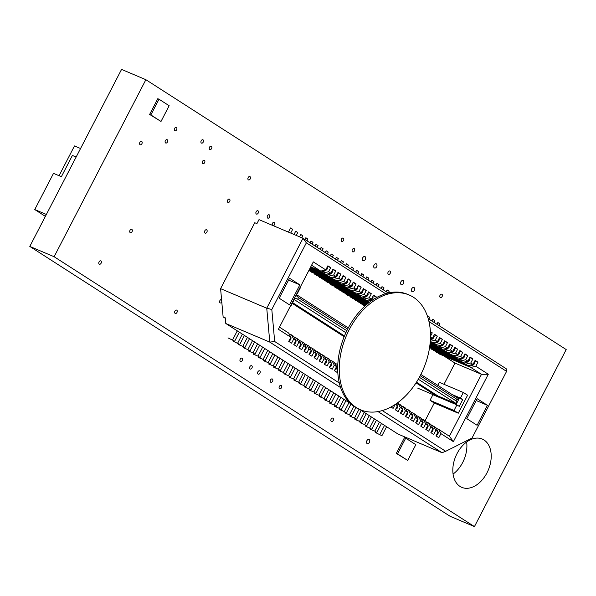 <?xml version="1.0" encoding="UTF-8"?>
<svg xmlns="http://www.w3.org/2000/svg" width="596" height="596" viewBox="0 0 596 596"><rect width="100%" height="100%" fill="white"/><g stroke="black" fill="none" stroke-linecap="round" stroke-linejoin="round"><path stroke-width="0.89" d="M457.035 453.586A26.231 17.656 -67.1 0 1 482.238 439.043A26.231 17.656 -67.1 0 1 488.273 470.08A26.231 17.656 -67.1 0 1 461.788 487.357A26.231 17.656 -67.1 0 1 457.035 453.586M453.064 474.088A26.231 17.656 112.9 0 0 466.646 442.016M174.911 311.119A1.81 1.214 -67.1 0 1 176.647 310.114A1.81 1.214 -67.1 0 1 177.064 312.252A1.81 1.214 -67.1 0 1 175.239 313.444A1.81 1.214 -67.1 0 1 174.911 311.119M221.801 302.172A1.81 1.214 -67.1 0 1 220.222 302.91A1.81 1.214 -67.1 0 1 219.894 300.585A1.81 1.214 -67.1 0 1 221.57 299.557M227.642 200.107A1.81 1.214 -67.1 0 1 229.378 199.101A1.81 1.214 -67.1 0 1 229.795 201.239A1.81 1.214 -67.1 0 1 227.97 202.431A1.81 1.214 -67.1 0 1 227.642 200.107M257.882 371.844A1.81 1.214 -67.1 0 1 259.618 370.839A1.81 1.214 -67.1 0 1 260.035 372.977A1.81 1.214 -67.1 0 1 258.21 374.169A1.81 1.214 -67.1 0 1 257.882 371.844M272.454 225.34A1.81 1.214 -67.1 0 1 272.499 223.306A1.81 1.214 -67.1 0 1 274.235 222.308A1.81 1.214 -67.1 0 1 274.756 224.126A1.81 1.214 -67.1 0 1 273.288 225.69M249.888 366.711A1.81 1.214 -67.1 0 1 251.624 365.706A1.81 1.214 -67.1 0 1 252.041 367.844A1.81 1.214 -67.1 0 1 250.216 369.036A1.81 1.214 -67.1 0 1 249.888 366.711M201.18 140.775A1.81 1.214 -67.1 0 1 202.916 139.769A1.81 1.214 -67.1 0 1 203.333 141.908A1.81 1.214 -67.1 0 1 201.508 143.1A1.81 1.214 -67.1 0 1 201.18 140.775M388.16 272.007A1.81 1.214 -67.1 0 1 389.896 271.009A1.81 1.214 -67.1 0 1 390.313 273.147A1.81 1.214 -67.1 0 1 388.488 274.339A1.81 1.214 -67.1 0 1 388.16 272.007M204.815 230.794A1.81 1.214 -67.1 0 1 206.551 229.795A1.81 1.214 -67.1 0 1 206.961 231.933A1.81 1.214 -67.1 0 1 205.136 233.118A1.81 1.214 -67.1 0 1 204.815 230.794M374.057 265.078A2.257 1.52 -67.1 0 1 376.225 263.827A2.257 1.52 -67.1 0 1 376.746 266.501A2.257 1.52 -67.1 0 1 374.459 267.991A2.257 1.52 -67.1 0 1 374.057 265.078M256.146 211.751A1.81 1.214 -67.1 0 1 257.882 210.746A1.81 1.214 -67.1 0 1 258.299 212.884A1.81 1.214 -67.1 0 1 256.474 214.076A1.81 1.214 -67.1 0 1 256.146 211.751M267.448 215.812A1.81 1.214 -67.1 0 1 269.183 214.806A1.81 1.214 -67.1 0 1 269.601 216.944A1.81 1.214 -67.1 0 1 267.775 218.136A1.81 1.214 -67.1 0 1 267.448 215.812M366.86 440.742A2.257 1.52 -67.1 0 1 369.028 439.49A2.257 1.52 -67.1 0 1 369.55 442.165A2.257 1.52 -67.1 0 1 367.27 443.655A2.257 1.52 -67.1 0 1 366.86 440.742M248.152 177.593A1.81 1.214 -67.1 0 1 249.888 176.587A1.81 1.214 -67.1 0 1 250.305 178.726A1.81 1.214 -67.1 0 1 248.48 179.917A1.81 1.214 -67.1 0 1 248.152 177.593M331.138 419.144A1.81 1.214 -67.1 0 1 332.881 418.146A1.81 1.214 -67.1 0 1 333.291 420.284A1.81 1.214 -67.1 0 1 331.465 421.469A1.81 1.214 -67.1 0 1 331.138 419.144M270.517 379.957A1.81 1.214 -67.1 0 1 272.253 378.952A1.81 1.214 -67.1 0 1 272.67 381.09A1.81 1.214 -67.1 0 1 270.845 382.282A1.81 1.214 -67.1 0 1 270.517 379.957M352.37 249.56A1.81 1.214 -67.1 0 1 354.106 248.562A1.81 1.214 -67.1 0 1 354.523 250.7A1.81 1.214 -67.1 0 1 352.698 251.885A1.81 1.214 -67.1 0 1 352.37 249.56M240.218 359.172A1.81 1.214 -67.1 0 1 241.954 358.166A1.81 1.214 -67.1 0 1 242.371 360.304A1.81 1.214 -67.1 0 1 240.546 361.496A1.81 1.214 -67.1 0 1 240.218 359.172M362.711 257.8A2.257 1.52 -67.1 0 1 364.879 256.541A2.257 1.52 -67.1 0 1 365.4 259.215A2.257 1.52 -67.1 0 1 363.12 260.705A2.257 1.52 -67.1 0 1 362.711 257.8M341.471 239.1A1.81 1.214 -67.1 0 1 343.207 238.095A1.81 1.214 -67.1 0 1 343.616 240.233A1.81 1.214 -67.1 0 1 341.799 241.425A1.81 1.214 -67.1 0 1 341.471 239.1M279.36 386.432A1.81 1.214 -67.1 0 1 281.096 385.433A1.81 1.214 -67.1 0 1 281.513 387.571A1.81 1.214 -67.1 0 1 279.688 388.756A1.81 1.214 -67.1 0 1 279.36 386.432M165.375 140.686A1.81 1.214 -67.1 0 1 167.111 139.688A1.81 1.214 -67.1 0 1 167.528 141.826A1.81 1.214 -67.1 0 1 165.703 143.018A1.81 1.214 -67.1 0 1 165.375 140.686M129.995 230.354A1.81 1.214 -67.1 0 1 131.731 229.348A1.81 1.214 -67.1 0 1 132.148 231.486A1.81 1.214 -67.1 0 1 130.323 232.678A1.81 1.214 -67.1 0 1 129.995 230.354M400.922 281.796A2.257 1.52 -67.1 0 1 403.09 280.545A2.257 1.52 -67.1 0 1 403.611 283.219A2.257 1.52 -67.1 0 1 401.332 284.709A2.257 1.52 -67.1 0 1 400.922 281.796M99.048 261.875A1.81 1.214 -67.1 0 1 100.784 260.877A1.81 1.214 -67.1 0 1 101.201 263.015A1.81 1.214 -67.1 0 1 99.376 264.199A1.81 1.214 -67.1 0 1 99.048 261.875M139.844 142.399A1.81 1.214 -67.1 0 1 141.58 141.401A1.81 1.214 -67.1 0 1 141.997 143.539A1.81 1.214 -67.1 0 1 140.172 144.731A1.81 1.214 -67.1 0 1 139.844 142.399M440.064 295.214A1.81 1.214 -67.1 0 1 441.8 294.208A1.81 1.214 -67.1 0 1 442.21 296.346A1.81 1.214 -67.1 0 1 440.392 297.538A1.81 1.214 -67.1 0 1 440.064 295.214M202.536 161.352A1.81 1.214 -67.1 0 1 204.272 160.346A1.81 1.214 -67.1 0 1 204.689 162.484A1.81 1.214 -67.1 0 1 202.864 163.677A1.81 1.214 -67.1 0 1 202.536 161.352M411.754 288.755A2.257 1.52 -67.1 0 1 413.922 287.503A2.257 1.52 -67.1 0 1 414.443 290.17A2.257 1.52 -67.1 0 1 412.156 291.66A2.257 1.52 -67.1 0 1 411.754 288.755M174.554 128.475A1.81 1.214 -67.1 0 1 176.289 127.469A1.81 1.214 -67.1 0 1 176.707 129.608A1.81 1.214 -67.1 0 1 174.881 130.8A1.81 1.214 -67.1 0 1 174.554 128.475M209.531 147.197A1.81 1.214 -67.1 0 1 211.267 146.199A1.81 1.214 -67.1 0 1 211.684 148.337A1.81 1.214 -67.1 0 1 209.859 149.529A1.81 1.214 -67.1 0 1 209.531 147.197M474.438 526.596L54.117 256.727L29.8 246.431L121.562 69.404L145.878 79.7L566.2 349.569L474.438 526.596L450.122 516.3L29.8 246.431M54.117 256.727L145.878 79.7M76.132 157.046L72.392 155.459L61.381 176.699L53.506 173.369L34.754 209.554L46.369 214.471M59.056 175.716L74.485 145.946L80.557 148.516M45.378 216.378L34.754 209.554M405.697 438.157L397.547 453.891L407.694 460.41L415.852 444.676L405.697 438.157L404.49 437.643L396.333 453.377L407.694 460.41M397.547 453.891L396.333 453.377M159.005 99.219L150.848 114.946L161.002 121.465L169.152 105.73L159.005 99.219L157.791 98.705L149.633 114.432L161.002 121.465M150.848 114.946L149.633 114.432M360.565 409.817A62.342 41.958 -67.1 0 1 346.231 336.055A62.342 41.958 -67.1 0 1 409.176 295.005A62.342 41.958 -67.1 0 1 413.453 297.262A62.342 41.958 -67.1 0 1 422.043 372.046A62.342 41.958 -67.1 0 1 360.565 409.817L359.023 409.161A62.342 41.958 -67.1 0 1 339.303 382.997L274.674 341.501L271.806 309.503L306.359 242.833L302.991 238.273L258.992 219.641L256.921 223.634L254.768 222.725L220.595 288.658L223.127 316.916L225.325 318.331M377.983 411.575L442.038 452.707L398.046 434.074L359.656 409.43M428.993 321.572L506.585 371.382L506.19 368.73L428.248 318.689M506.585 371.382L472.025 438.053L445.696 451.306L382.252 410.57M350.359 403.462L225.787 323.486L225.281 317.832L223.127 316.916M274.674 341.501L269.787 342.111L340.607 387.579M271.806 309.503L266.747 308.199L269.787 342.111L225.787 323.486M339.303 382.997A62.342 41.958 -67.1 0 1 337.753 371.561A62.342 41.958 -67.1 0 1 375.92 297.933L376.411 296.987L373.573 295.162L371.464 299.237L366.421 300.421L364.178 298.983L369.222 297.799L371.33 293.724L368.492 291.898L366.384 295.974L361.347 297.158L359.105 295.72L364.141 294.536L366.257 290.461L363.418 288.643L361.303 292.718L356.266 293.902L354.024 292.457L359.068 291.273L361.176 287.205L358.338 285.38L356.229 289.455L351.193 290.639L348.951 289.202L353.987 288.017L356.103 283.942L353.264 282.124L351.148 286.192L346.112 287.376L343.87 285.938L348.913 284.754L351.022 280.686L348.183 278.861L346.075 282.936L341.039 284.121L338.796 282.683L343.832 281.498L345.941 277.423L343.11 275.605L340.994 279.673L335.958 280.858L333.715 279.42L338.759 278.235L340.867 274.167L338.029 272.342L335.921 276.417L330.884 277.602L328.642 276.164L333.678 274.98L335.786 270.904L332.955 269.087L330.84 273.154L325.803 274.339L323.561 272.901L328.605 271.716L330.713 267.641L327.875 265.823L325.766 269.899L320.73 271.083L311.589 265.213M375.92 297.933A62.342 41.958 -67.1 0 1 385.582 293.701A62.342 41.958 -67.1 0 1 407.634 294.35L409.176 295.005M306.359 242.833L385.582 293.701M330.147 360.103L334.319 362.361L336.531 366.615L334.423 370.69L337.262 372.507L337.753 371.561M334.594 362.882L336.74 366.756L334.296 365.177L332.076 360.923M325.066 356.84L329.238 359.097L331.458 363.351L329.342 367.427L332.181 369.252L334.296 365.177M331.458 363.351L329.215 361.914L326.995 357.66M319.992 353.584L324.164 355.842L326.377 360.096L324.269 364.171L327.107 365.989L329.215 361.914M324.433 356.363L326.586 360.237L324.142 358.658L321.922 354.397M314.911 350.321L319.084 352.579L321.304 356.833L319.188 360.908L322.026 362.726L324.142 358.658M321.304 356.833L319.061 355.395L316.841 351.141M309.838 347.066L314.01 349.316L316.223 353.577L314.114 357.645L316.953 359.47L319.061 355.395M314.278 349.845L316.431 353.719L313.988 352.139L311.768 347.878M304.757 343.803L308.929 346.06L311.149 350.314L309.033 354.389L311.872 356.207L313.988 352.139M311.149 350.314L308.907 348.876L306.687 344.622M299.684 340.54L303.856 342.797L306.068 347.058L303.96 351.126L306.798 352.951L308.907 348.876M304.124 343.326L306.277 347.2L303.826 345.62L301.613 341.359M294.603 337.284L298.775 339.541L300.995 343.795L298.879 347.87L301.718 349.688L303.826 345.62M300.995 343.795L298.752 342.357L296.532 338.103M289.529 334.021L293.694 336.278L295.914 340.532L293.806 344.607L296.644 346.432L298.752 342.357M293.97 336.807L296.123 340.681L293.672 339.094L291.459 334.84M279.487 327.152L288.62 333.022L290.841 337.276L288.732 341.352L291.563 343.169L293.672 339.094M290.841 337.276L278.384 329.283L313.31 261.897L325.766 269.899M328.605 271.716L330.84 273.154M333.678 274.98L335.921 276.417M338.759 278.235L340.994 279.673M343.832 281.498L346.075 282.936M348.913 284.754L351.148 286.192M353.987 288.017L356.229 289.455M359.068 291.273L361.303 292.718M364.141 294.536L366.384 295.974M369.222 297.799L371.464 299.237M279.196 298.216L289.507 304.839L299.87 284.858L289.552 278.235L279.196 298.216M430.513 336.219L432.256 332.844L430.394 331.644M430.498 337.142L432.391 338.357L430.446 338.811M430.297 341.337L435.229 340.174L437.337 336.099L434.499 334.281L432.391 338.357M435.229 340.174L437.464 341.612L432.428 342.797L430.29 341.426M430.2 342.476L435.266 344.622L440.302 343.438L442.411 339.362L439.58 337.537L437.464 341.612M440.302 343.438L442.545 344.875L437.509 346.06L435.266 344.622M430.096 343.542L440.34 347.878L445.383 346.693L447.492 342.625L444.653 340.8L442.545 344.875M445.383 346.693L447.618 348.131L442.582 349.316L440.34 347.878M429.984 344.6L445.421 351.141L450.457 349.956L452.573 345.881L449.734 344.063L447.618 348.131M450.457 349.956L452.699 351.394L447.663 352.579L445.421 351.141M429.85 345.658L450.494 354.397L455.538 353.212L457.646 349.144L454.808 347.319L452.699 351.394M455.538 353.212L457.773 354.65L452.737 355.834L450.494 354.397M429.709 346.708L455.575 357.66L460.611 356.475L462.727 352.4L459.888 350.582L457.773 354.65M460.611 356.475L462.854 357.913L457.817 359.097L455.575 357.66M465.692 359.731L467.935 361.176L462.891 362.361L436.369 351.126L434.126 349.688L460.648 360.915L465.692 359.731L467.8 355.663L464.962 353.838L462.854 357.913M470.765 362.994L473.008 364.432L467.972 365.616L441.442 354.389L439.207 352.951L465.729 364.178L470.765 362.994L472.881 358.919L470.043 357.101L467.935 361.176M443.99 384.293L454.986 363.076L444.281 356.207L470.81 367.441L475.846 366.257L477.955 362.182L475.116 360.356L473.008 364.432M475.846 366.257L488.303 374.251L453.377 441.629L440.921 433.635L438.701 429.381L449.399 436.25L481.508 374.31L470.81 367.441M431.69 425.298L435.862 427.555L438.082 431.809L435.974 435.885L438.805 437.71L440.921 433.635M438.082 431.809L435.84 430.372L433.62 426.118M426.617 422.043L430.789 424.3L433.001 428.554L430.893 432.629L433.732 434.447L435.84 430.372M431.064 424.821L433.21 428.695L430.766 427.116L428.546 422.855M421.536 418.779L425.708 421.037L427.928 425.291L425.82 429.366L428.651 431.184L430.766 427.116M427.928 425.291L425.686 423.853L423.465 419.599M416.462 415.524L420.634 417.774L422.847 422.035L420.739 426.103L423.577 427.928L425.686 423.853M420.88 425.827L422.668 424.412L423.13 422.437L420.612 420.597L418.392 416.336M411.382 412.261L415.554 414.518L417.774 418.772L415.658 422.847L418.496 424.665L420.612 420.597M415.807 422.571L417.595 421.148L418.049 419.174L415.531 417.334L413.311 413.08M406.308 408.998L410.48 411.255L412.693 415.516L410.584 419.584L413.423 421.409L415.531 417.334M410.726 419.308L412.305 418.206L412.976 415.919L410.458 414.071L408.238 409.817M401.227 405.742L405.399 407.999L407.619 412.253L405.503 416.328L408.342 418.146L410.458 414.071M405.675 408.521L407.82 412.395L405.377 410.815L403.157 406.561M397.316 402.978L400.326 404.736L402.538 408.99L400.43 413.065L403.268 414.89L405.377 410.815M400.594 405.265L402.747 409.139L400.296 407.552L398.083 403.298M396.377 403.641L397.465 405.734L395.349 409.81L398.188 411.627L400.296 407.552M396.653 403.447L397.666 405.876L395.319 404.356M390.939 406.979L393.114 408.364L395.118 404.49M477.105 425.283L487.461 405.302L477.15 398.679L466.795 418.66L477.105 425.283M288.591 280.083L299.87 284.858M476.189 400.527L487.461 405.302M445.696 451.306L442.038 452.707M386.163 291.668L387.087 289.894L389.151 291.22L388.234 292.994L302.991 238.273L266.747 308.199L220.595 288.658M425.134 420.664L434.268 403.038L430.014 400.311L432.912 394.716L456.916 404.878L454.018 410.465L458.272 413.199L434.268 403.038M458.272 413.199L467.592 395.215L463.338 392.488L439.334 382.327L437.777 385.329M457.817 359.097L429.686 346.835M365.475 305.569L363.083 303.982M366.316 304.817L360.207 302.232L358.002 300.719M367.188 304.072L355.134 298.969L352.929 297.464M368.075 303.342L350.053 295.705L347.848 294.2M368.984 302.612L344.972 292.45L342.767 290.945M366.421 300.421L339.899 289.187L337.694 287.682M361.347 297.158L334.818 285.931L332.613 284.419M356.266 293.902L329.744 282.668L327.539 281.163M351.193 290.639L324.664 279.412L322.458 277.9M346.112 287.376L319.59 276.149L317.385 274.644M341.039 284.121L314.509 272.886L312.304 271.381M335.958 280.858L309.339 269.563M436.771 428.561L438.701 429.381M335.22 363.359L337.79 364.588M337.753 365.333L337.15 364.178M310.74 266.852L320.73 271.083M327.614 266.33L330.713 267.641M310.479 267.358L323.561 272.901M310.27 267.76L325.803 274.339M332.687 269.593L335.786 270.904M310.009 268.274L328.642 276.164M309.801 268.677L330.884 277.602M337.768 272.849L340.867 274.167M309.533 269.183L333.715 279.42M342.842 276.112L345.941 277.423M312.274 271.448L338.796 282.683M347.922 279.368L351.022 280.686M317.348 274.711L343.87 285.938M352.996 282.631L356.103 283.942M322.429 277.974L348.951 289.202M358.077 285.894L361.176 287.205M327.502 281.23L354.024 292.457M363.15 289.149L366.257 290.461M332.583 284.493L359.105 295.72M368.231 292.413L371.33 293.724M337.656 287.749L364.178 298.983M373.305 295.668L376.411 296.987M342.737 291.012L369.565 302.172M347.811 294.268L368.477 303.021M352.892 297.531L367.576 303.751M357.965 300.786L366.696 304.489M363.046 304.049L365.84 305.234M430.416 332.061L432.256 332.844M434.238 334.788L437.337 336.099M430.252 341.88L432.428 342.797M439.312 338.051L442.411 339.362M430.156 342.946L437.509 346.06M444.392 341.307L447.492 342.625M430.051 344.011L442.582 349.316M449.466 344.57L452.573 345.881M429.925 345.069L447.663 352.579M454.547 347.826L457.646 349.144M429.791 346.12L452.737 355.834M459.62 351.089L462.727 352.4M464.701 354.352L467.8 355.663M462.891 362.361L460.648 360.915M469.782 357.607L472.881 358.919M467.972 365.616L465.729 364.178M474.856 360.871L477.955 362.182M454.986 363.076L481.508 374.31L488.303 374.251M453.377 441.629L449.399 436.25M454.018 410.465L430.014 400.311M463.338 392.488L460.432 398.083L452.215 394.597M460.432 398.083L462.757 399.573L454.532 396.087M462.757 399.573L459.233 406.368L456.916 404.878M297.084 293.202L297.441 293.433L300.339 287.838L299.982 287.607M290.662 305.592L291.019 305.815L290.632 305.651M291.019 305.815L293.917 300.22L293.56 299.997M297.441 293.433L297.054 293.269M228 337.895L234.682 341.173L239.339 332.181M233.081 341.158L239.756 344.436L244.42 335.444M375.249 432.435L381.924 435.713L386.588 426.721M370.168 429.172L374.787 431.124L379.443 422.139M374.787 431.124L376.843 432.45L381.507 423.458M365.087 425.917L371.77 429.195L376.426 420.202M232.619 339.847L237.275 330.862M310.71 266.926L319.642 270.621M288.457 232.12L290.617 227.963L292.681 229.281L290.714 233.073M294.007 234.466L295.69 231.218L297.754 232.544L296.264 235.42M360.014 422.653L364.625 424.605L369.289 415.613M366.272 413.684L361.616 422.668L359.552 421.35L364.216 412.358M371.353 416.939L366.689 425.931L364.625 424.605M427.511 316.349L427.704 315.977L429.768 317.303L428.852 319.076M369.706 427.868L374.37 418.876M431.862 321.013L432.778 319.24L434.842 320.559L433.925 322.332M436.942 324.269L437.859 322.496L439.923 323.822L439.006 325.595M379.861 434.387L384.524 425.395M436.138 428.084L438.395 432.51L437.695 434.506L436.116 435.609M354.933 419.39L359.552 421.35M361.198 410.421L356.535 419.413L354.471 418.087L359.083 409.191M349.859 416.135L354.471 418.087M355.894 407.604L351.461 416.15L349.398 414.831L353.823 406.286M339.705 409.616L344.317 411.568L348.98 402.576M345.963 400.639L341.307 409.631L339.243 408.305L343.899 399.32M350.977 404.028L346.38 412.894L344.317 411.568M344.779 412.872L349.398 414.831M334.624 406.353L339.243 408.305M340.89 397.383L336.226 406.375L334.162 405.049L338.826 396.057M329.551 403.097L334.162 405.049M335.809 394.12L331.152 403.112L329.089 401.786L333.745 392.794M324.47 399.834L329.089 401.786M330.735 390.864L326.072 399.849L324.008 398.53L328.672 389.538M381.09 288.412L382.006 286.639L384.07 287.965L383.153 289.738M319.396 396.571L324.008 398.53M325.654 387.601L320.998 396.593L318.935 395.267L323.591 386.275M376.009 285.149L376.933 283.376L378.996 284.702L378.073 286.475M314.315 393.315L318.935 395.267M320.581 384.338L315.917 393.33L313.854 392.012L318.517 383.019M370.935 281.893L371.852 280.12L373.916 281.446L372.999 283.219M309.242 390.052L313.854 392.012M315.5 381.082L310.844 390.075L308.78 388.748L313.436 379.756M365.855 278.63L366.778 276.857L368.842 278.183L367.918 279.956M304.161 386.797L308.78 388.748M310.427 377.819L305.763 386.811L303.699 385.485L308.363 376.501M360.781 275.374L361.697 273.601L363.761 274.92L362.845 276.693M299.088 383.533L303.699 385.485M305.346 374.564L300.689 383.556L298.626 382.23L303.282 373.238M355.7 272.111L356.624 270.338L358.68 271.664L357.764 273.437M294.007 380.278L298.626 382.23M300.272 371.301L295.609 380.293L293.545 378.967L298.209 369.974M350.627 268.848L351.543 267.075L353.607 268.401L352.69 270.174M288.933 377.015L293.545 378.967M295.191 368.045L290.528 377.03L288.471 375.711L293.128 366.719M345.546 265.592L346.47 263.819L348.526 265.145L347.61 266.919M283.852 373.752L288.471 375.711M290.118 364.782L285.454 373.774L283.391 372.448L288.054 363.456M340.472 262.329L341.389 260.556L343.452 261.882L342.536 263.655M278.779 370.496L283.391 372.448M285.037 361.519L280.373 370.511L278.31 369.192L282.973 360.2M335.392 259.074L336.308 257.301L338.372 258.627L337.455 260.4M273.698 367.233L278.31 369.192M279.956 358.263L275.3 367.255L273.236 365.929L277.9 356.937M330.318 255.811L331.234 254.038L333.298 255.364L332.374 257.137M268.617 363.977L273.236 365.929M274.883 355L270.219 363.992L268.155 362.666L272.819 353.681M325.237 252.555L326.154 250.782L328.217 252.101L327.301 253.874M263.544 360.714L268.155 362.666M269.802 351.744L265.145 360.736L263.082 359.41L267.738 350.418M320.164 249.292L321.08 247.519L323.144 248.845L322.22 250.618M258.463 357.458L263.082 359.41M264.728 348.481L260.065 357.473L258.001 356.147L262.665 347.155M315.083 246.029L315.999 244.263L318.063 245.582L317.147 247.355M253.389 354.195L258.001 356.147M259.647 345.226L254.991 354.21L252.928 352.892L257.584 343.899M310.002 242.773L310.926 241L312.989 242.326L312.066 244.099M248.309 350.932L252.928 352.892M254.574 341.962L249.91 350.955L247.847 349.629L252.51 340.636M304.928 239.51L305.845 237.737L307.909 239.063L306.992 240.836M243.235 347.677L247.847 349.629M249.493 338.699L244.837 347.691L242.773 346.373L247.429 337.381M299.557 236.813L300.771 234.481L302.835 235.807L301.814 237.774M238.154 344.413L242.773 346.373M237.692 343.11L242.356 334.118M309.764 268.744L329.67 277.17L331.734 278.496L309.57 269.116M310.233 267.835L326.653 275.233L310.039 268.2M309.287 269.653L334.743 280.433L336.807 281.759L309.1 270.025M319.516 270.651L321.579 271.977L310.516 267.291M324.768 270.13L325.632 270.688L321.579 271.977M325.632 270.688L327.308 268.952L327.338 266.859M472.01 364.67L472.874 365.229L473.947 364.439L474.781 362.793L474.58 361.399M329.841 273.393L330.713 273.951L331.778 273.162L332.613 271.523L332.419 270.122M472.874 365.229L468.821 366.51L438.433 353.644M436.369 352.325L466.884 365.162M466.757 365.192L468.821 366.51M334.922 276.648L335.786 277.207L337.09 276.127L337.738 274.443L337.492 273.378M330.713 273.951L326.653 275.233M293.947 344.332L295.735 342.909L296.123 340.681M288.874 341.068L290.453 339.966L291.146 337.969L288.896 333.544M431.035 432.346L432.823 430.93L433.21 428.695M425.984 421.566L428.241 425.991L427.541 427.988L425.961 429.09M420.903 418.303L423.056 422.177M415.829 415.04L417.975 418.913M410.748 411.784L412.901 415.658M405.652 416.053L407.44 414.63L407.82 412.395M400.572 412.79L402.36 411.367L402.747 409.139M395.498 409.527L397.286 408.111L397.666 405.876M334.565 370.414L336.353 368.991L336.74 366.756M329.514 359.626L331.771 364.052L331.071 366.048L329.491 367.151M324.41 363.888L326.198 362.472L326.586 360.237M319.359 353.108L321.616 357.533L320.916 359.53L319.337 360.632M314.256 357.369L316.044 355.954L316.431 353.719M309.205 346.589L311.462 351.014L310.762 353.003L309.182 354.113M304.102 350.85L305.89 349.427L306.277 347.2M299.05 340.063L301.308 344.495L300.608 346.485L299.028 347.595M335.786 277.207L331.734 278.496M339.996 279.911L340.867 280.47L336.807 281.759M340.867 280.47L342.544 278.727L342.573 276.641M345.077 283.167L345.941 283.726L347.245 282.646L347.893 280.962L347.647 279.897M350.15 286.43L351.022 286.989L352.094 286.199L352.921 284.56L352.728 283.16M345.941 283.726L341.888 285.015L311.492 272.149M309.436 270.822L339.951 283.659M314.509 274.085L345.032 286.922M351.022 286.989L346.961 288.278L316.573 275.412M319.59 277.341L350.105 290.178M355.231 289.693L356.095 290.245L352.042 291.533L321.646 278.667M356.095 290.245L357.771 288.509L357.801 286.415M360.304 292.949L361.176 293.508L362.48 292.427L363.128 290.744L362.882 289.678M365.385 296.212L366.249 296.771L367.322 295.981L368.157 294.342L367.955 292.941M361.176 293.508L357.116 294.796L326.727 281.93M324.664 280.604L355.186 293.441M329.744 283.867L360.26 296.704M366.249 296.771L362.197 298.052L331.808 285.186M334.818 287.123L365.341 299.959M370.459 299.468L371.33 300.026L367.27 301.315L336.882 288.449M371.33 300.026L373.007 298.283L373.036 296.197M368.544 302.962L341.962 291.705M339.899 290.386L368.917 302.671M344.972 293.642L368.008 303.394M367.643 303.692L347.036 294.968M350.053 296.905L367.121 304.131M366.764 304.429L352.117 298.231M365.907 305.174L357.19 301.487M355.127 300.16L366.257 304.876M360.207 303.424L365.408 305.629M365.065 305.934L362.271 304.75M431.392 338.588L432.256 339.146L433.56 338.066L434.208 336.382L433.962 335.317M436.466 341.851L437.337 342.409L438.403 341.62L439.237 339.981L439.043 338.58M441.547 345.106L442.411 345.665L443.715 344.585L444.363 342.901L444.117 341.836M437.337 342.409L433.277 343.691L430.208 342.395M432.256 339.146L430.394 339.809M430.245 341.962L431.348 342.342M430.148 343.028L436.421 345.598M442.411 345.665L438.358 346.954L430.103 343.46M430.036 344.093L441.502 348.861M446.62 348.369L447.492 348.928L443.431 350.217L429.992 344.525M447.492 348.928L449.168 347.185L449.198 345.099M451.701 351.625L452.565 352.184L453.869 351.104L454.472 349.755L454.271 348.355M456.774 354.888L457.646 355.447L458.719 354.657L459.546 353.018L459.352 351.618M452.565 352.184L448.512 353.473L429.858 345.576M429.917 345.151L446.575 352.117M429.776 346.202L451.656 355.38M457.646 355.447L453.586 356.736L429.716 346.626M451.522 355.41L453.586 356.736M446.449 352.147L448.512 353.473M461.855 358.151L462.72 358.703L458.667 359.991L429.56 347.669M429.627 347.245L456.73 358.636M456.603 358.665L458.667 359.991M466.929 361.407L467.8 361.966L463.74 363.255L433.352 350.388M431.288 349.062L461.811 361.899M461.677 361.928L463.74 363.255M441.368 348.891L443.431 350.217M436.294 345.628L438.358 346.954M431.213 342.372L433.277 343.691M365.206 299.989L367.27 301.315M360.133 296.733L362.197 298.052M355.052 293.47L357.116 294.796M349.979 290.215L352.042 291.533M344.898 286.952L346.961 288.278M339.824 283.689L341.888 285.015M462.72 358.703L464.396 356.967L464.426 354.873M467.8 361.966L469.477 360.222L469.506 358.136M416.03 382.87L436.875 396.251L417.796 388.175M292.264 303.409L344.145 336.718M416.47 382.178L437.986 395.99L436.875 396.251M292.643 302.679L344.466 335.95M347.632 329.119L298.492 297.568L295.959 295.37M294.566 298.067L297.665 299.162L346.827 330.728M420.21 375.718L456.819 399.223L455.992 400.817L456.923 402.896L456.29 403.611A6.779 0.574 27.4 0 1 454.413 402.948L437.986 395.99M419.361 377.298L455.992 400.817M420.858 374.467L458.778 398.813L458.689 399.476L456.819 399.223M296.383 294.551L348.288 327.875M293.902 299.348L345.881 332.717M418.28 379.205L456.29 403.611M298.492 297.568L297.665 299.162M456.923 402.896L458.689 399.476"/></g></svg>
